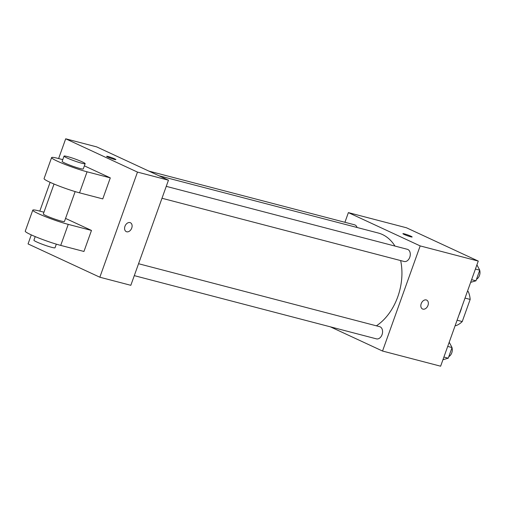 <?xml version="1.0" encoding="UTF-8"?>
<svg xmlns="http://www.w3.org/2000/svg" width="505" height="505" viewBox="0 0 505 505"><rect width="100%" height="100%" fill="white"/><g stroke="black" fill="none" stroke-linecap="round" stroke-linejoin="round"><path stroke-width="0.76" d="M467.491 291.17L468.204 291.499A21.702 15.194 -75.4 0 1 470.161 299.427L462.239 321.552A21.702 15.194 -75.4 0 1 455.971 325.668L455.213 325.466M457.094 320.214L462.239 321.552M465.017 298.083L470.161 299.427M467.447 291.303L468.204 291.499M459.001 314.88A33.633 23.546 -75.4 0 0 461.816 307.015M344.921 222.288L348.387 212.611L406.474 227.78L478.267 261.079L440.625 366.201L382.537 351.038L330.339 326.823M348.387 212.611L420.179 245.91L478.267 261.079M420.179 245.91L382.537 351.038M422.95 309.142A4.905 3.472 -65.1 0 1 422.527 308.991A4.905 3.472 -65.1 0 1 421.441 303.076A4.905 3.472 -65.1 0 1 426.656 300.09A4.905 3.472 -65.1 0 1 427.868 305.714A4.905 3.472 -65.1 0 1 422.95 309.142M376.395 325.826A50.45 35.325 -75.4 0 0 400.654 260.58M394.973 246.068A50.45 35.325 -75.4 0 0 378.207 233.007L158.879 175.74M357.092 227.496A6.3 4.412 -75.4 0 0 354.491 224.788L148.874 171.1M161.991 198.263L404.145 261.489A6.3 4.412 -75.4 0 0 410.003 256.508A6.3 4.412 -75.4 0 0 407.327 249.293L166.259 186.351M134.292 275.635L376.44 338.861A6.3 4.412 -75.4 0 0 382.298 333.881A6.3 4.412 -75.4 0 0 379.621 326.666L138.553 263.724M402.902 233.676A4.905 0.442 -160.3 0 1 405.913 234.326A4.905 0.442 -160.3 0 1 410.906 236.22A4.905 0.442 -160.3 0 1 412.137 236.984A4.905 0.442 -160.3 0 1 407.371 235.74A4.905 0.442 -160.3 0 1 402.902 233.676A4.905 0.442 -160.3 0 1 405.9 234.314A4.905 0.442 -160.3 0 1 410.906 236.214A4.905 0.442 -160.3 0 1 412.137 236.984M426.656 300.09A4.905 3.472 -65.1 0 1 427.868 305.714A4.905 3.472 -65.1 0 1 422.944 309.136A4.905 3.472 -65.1 0 1 422.527 308.991M58.618 158.557L65.694 138.799L96.676 146.886L168.462 180.184L130.827 285.312L99.845 277.22L28.053 243.921L31.291 234.882M449.21 342.232L452.044 347.554L448.244 358.178L442.942 359.73M447.708 346.424L452.044 347.554M443.908 357.048L448.244 358.178M448.793 356.65A6.3 4.412 -75.4 0 0 451.981 347.737M476.916 264.86L479.75 270.188L475.95 280.805L470.647 282.358M475.413 269.051L479.75 270.188M471.607 279.675L475.95 280.805M476.493 279.278A6.3 4.412 -75.4 0 0 479.687 270.364M39.8 211.122L50.109 182.324M108.127 156.518A4.905 0.442 -160.3 0 1 113.189 158.229A4.905 0.442 -160.3 0 1 115.891 159.63A4.905 0.442 -160.3 0 1 111.125 158.387A4.905 0.442 -160.3 0 1 106.65 156.323A4.905 0.442 -160.3 0 1 108.127 156.518M65.694 138.799L137.486 172.098L168.462 180.184L130.827 285.312M96.676 146.886L168.462 180.184M124.956 226.303A4.905 3.472 -65.1 0 1 130.41 222.737A4.905 3.472 -65.1 0 1 131.496 228.651A4.905 3.472 -65.1 0 1 126.282 231.637A4.905 3.472 -65.1 0 1 124.956 226.303M137.486 172.098L99.845 277.22M126.282 231.637A4.905 3.472 114.9 0 0 131.496 228.645A4.905 3.472 114.9 0 0 130.41 222.737M91.481 230.438L68.244 224.371A22.422 2.014 -160.3 0 1 45.128 216.544A22.422 2.014 -160.3 0 1 32.781 210.149L25.25 231.176A22.422 2.014 19.7 0 0 37.597 237.571A22.422 2.014 19.7 0 0 60.72 245.398L83.95 251.465L91.481 230.438L65.549 218.406M110.298 177.874L102.774 198.901L79.537 192.834A22.422 2.014 19.7 0 1 56.421 185.007A22.422 2.014 19.7 0 1 44.068 178.612L51.598 157.592A22.422 2.014 19.7 0 0 63.946 163.986A22.422 2.014 19.7 0 0 87.068 171.807L110.298 177.874L84.367 165.848M54.035 184.035L43.335 213.931A11.211 1.004 19.7 0 0 46.144 215.692A11.211 1.004 19.7 0 0 57.583 220.022A11.211 1.004 19.7 0 0 64.444 221.493L75.15 191.591M43.954 212.207L39.529 211.052A22.422 2.014 -160.3 0 0 32.781 210.149M35.217 236.599L33.923 240.216A11.211 1.004 19.7 0 0 36.732 241.971A11.211 1.004 19.7 0 0 48.177 246.301A11.211 1.004 19.7 0 0 55.032 247.772L56.326 244.155M64.034 156.114L62.153 161.366A11.211 1.004 19.7 0 0 72.367 166.095A11.211 1.004 19.7 0 0 83.262 168.929L85.143 163.67A11.211 1.004 -160.3 0 1 74.254 160.836A11.211 1.004 -160.3 0 1 64.034 156.114A11.211 1.004 -160.3 0 1 70.896 157.579A11.211 1.004 -160.3 0 1 82.334 161.916A11.211 1.004 -160.3 0 1 85.143 163.67M62.771 159.643L58.353 158.488A22.422 2.014 19.7 0 0 51.598 157.592M68.244 224.371L60.72 245.398M87.068 171.807L79.537 192.834"/></g></svg>
